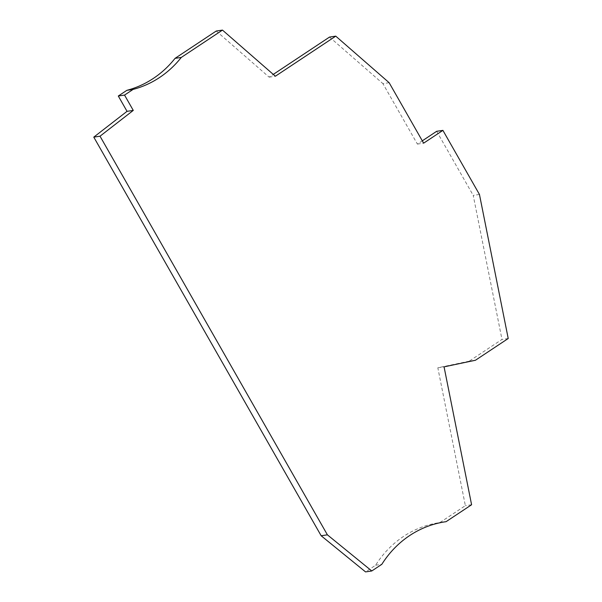 <?xml version="1.0" encoding="UTF-8"?>
<svg xmlns="http://www.w3.org/2000/svg" width="602" height="602" viewBox="0 0 602 602"><rect width="100%" height="100%" fill="white"/><g stroke="black" fill="none" stroke-linecap="round" stroke-linejoin="round"><path stroke-width="0.45" stroke-dasharray="3.01 2.26" d="M508.216 338.505L501.978 339.43L469.214 361.17L475.445 360.252M479.455 194.461L473.217 195.379L501.978 339.43M436.668 131.296L473.217 195.379M469.214 361.17L437.827 367.777L465.361 505.665L439.844 522.596A104.161 94.875 81.6 0 0 439.144 522.702A104.161 94.875 81.6 0 0 375.603 565.225L365.542 571.9M437.827 367.777L444.065 366.851M471.592 504.747L465.361 505.665M389.148 82.707L382.91 83.625L417.397 144.089L422.303 140.83M417.397 144.089L423.635 143.163M329.52 37.076L382.91 83.625M375.603 565.225L381.841 564.3M216.238 31.026L269.132 77.146L273.278 74.4M269.132 77.146L275.37 76.221M444.675 521.881L439.844 522.596M439.144 522.702L445.375 521.776"/><path stroke-width="0.9" d="M444.675 521.881L446.074 521.678L471.592 504.747L444.065 366.851L475.445 360.252L508.216 338.505L479.455 194.461L442.906 130.378L436.668 131.296L422.303 140.83M181.277 57.438A104.161 94.875 81.6 0 1 133.102 89.405L124.539 95.086L133.275 110.407L100.022 136.202L327.398 534.832L321.159 535.757L93.784 137.128L127.037 111.332L118.301 96.011L126.864 90.33A104.161 94.875 81.6 0 0 175.047 58.356L216.238 31.026L222.477 30.1L181.277 57.438L175.047 58.356M100.022 136.202L93.784 137.128M442.906 130.378L423.635 143.163L389.148 82.707L335.758 36.15L329.52 37.076L273.278 74.4M327.398 534.832L371.78 570.974L381.841 564.3A104.161 94.875 81.6 0 1 445.375 521.776A104.161 94.875 81.6 0 1 446.074 521.678M371.78 570.974L365.542 571.9L321.159 535.757M335.758 36.15L275.37 76.221L222.477 30.1M133.102 89.405L126.864 90.33M133.275 110.407L127.037 111.332M124.539 95.086L118.301 96.011"/></g></svg>
